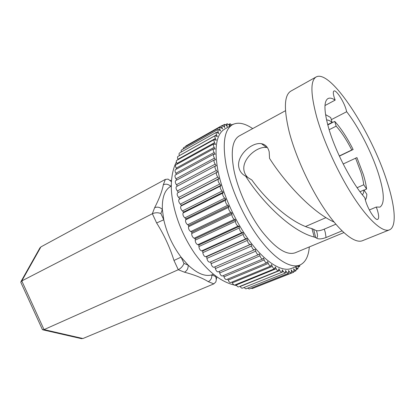 <?xml version="1.0" encoding="UTF-8"?>
<svg xmlns="http://www.w3.org/2000/svg" width="415" height="415" viewBox="0 0 415 415"><rect width="100%" height="100%" fill="white"/><g stroke="black" fill="none" stroke-linecap="round" stroke-linejoin="round"><path stroke-width="0.62" d="M327.7 124.635L332.119 122.368C329.941 120.672 328.089 119.868 326.564 119.956M329.152 129.729L336.155 126.165L334.734 121.382C341.016 128.297 347.148 137.676 353.134 149.514L351.764 149.981C346.67 139.99 341.467 132.053 336.155 126.165M339.309 155.983L351.764 149.981M343.184 163.992L356.936 157.581L363.333 174.528C365.008 179.98 366.097 184.81 366.595 189.032L363.748 184.748C363.307 181.158 362.378 177.065 360.972 172.458L355.598 158.115M357.123 187.715L363.748 184.748M360.007 191.735L363.96 189.982L366.839 194.293C366.73 196.835 366.232 198.728 365.335 199.973M362.394 194.822C363.291 193.841 363.81 192.228 363.96 189.982M325.557 114.618L330.698 117.549L332.119 122.368M339.382 156.139L353.134 149.514M327.783 124.951L334.734 121.382M364.074 190.153L366.595 189.032M247.947 177.589C245.955 175.789 244.674 173.569 244.093 170.939C241.338 159.401 257.181 145.784 266.617 147.538L261.471 143.694C265.408 144.42 267.981 147.133 269.19 151.828L269.543 158.369C284.285 181.682 311.193 211.443 333.722 221.916L333.878 221.849M335.159 100.124C332.202 98.168 329.821 97.644 328.011 98.563C323.757 101.187 323.944 110.935 328.576 127.794C335.17 151.159 351.873 183.264 364.769 197.665L365.553 200.699C368.214 209.891 375.409 220.832 377.728 219.364C379.066 218.503 378.962 215.473 377.417 210.281L376.281 207.038L379.958 207.116C384.861 203.656 384.347 192.472 378.413 173.563C371.7 152.502 358.607 126.902 346.675 111.723L346.032 109.264C343.589 100.99 336.01 89.464 333.935 91.015C333.043 91.611 333.115 93.691 334.158 97.25L335.159 100.124L324.992 105.524M376.281 207.038L369.371 209.969M335.849 224.214L324.26 229.137L325.251 232.286L326.06 237.536C321.443 239.19 318.227 239.356 316.417 238.034C317.869 237.385 317.864 234.926 316.412 230.662C318.258 231.067 320.873 230.564 324.26 229.137M313.626 229.262L315.685 237.624L314.248 237.048C291.397 231.357 261.766 201.778 245.644 176.142L251.879 180.022C266.855 200.901 291.921 223.913 311.93 228.608L316.412 230.662M245.644 176.142C242.038 174.31 239.782 171.421 238.879 167.478C236.119 155.848 251.801 141.811 261.471 143.694M316.65 116.843C323.664 141.754 338.78 174.539 354.021 197.763C369.288 221.029 382.91 232.597 389.379 229.894C396.989 226.865 395.179 206.385 386.977 181.428C371.586 132.359 330.786 68.874 316.173 76.941C310.363 80.474 310.524 93.774 316.65 116.843M331.315 119.655L346.675 111.723M314.248 237.048L311.93 228.608M315.685 237.624L316.417 238.034M285.499 110.701L239.268 135.923C232.353 140.026 230.564 151.402 233.904 170.046C237.847 189.759 249.052 214.348 261.844 231.254C275.591 248.486 286.713 255.666 295.2 252.787L343.843 232.608M326.06 237.536L342.027 230.88M316.173 76.941L290.842 91.134C284.259 95.102 283.668 108.507 289.068 131.337C295.324 155.962 309.984 187.948 325.37 210.395C340.777 232.867 355.11 243.761 362.435 240.716L389.379 229.894M252.694 128.603C244.731 123.198 238.028 121.875 232.587 124.625C224.442 129.47 222.274 142.916 226.076 164.957C230.667 188.638 244.181 218.508 259.645 238.983C275.135 259.484 290.759 268.811 299.812 265.081C305.362 262.571 308.532 256.517 309.32 246.93M299.812 265.081L291.522 268.417C282.252 272.23 266.456 263.094 250.945 242.822C235.461 222.57 222.082 192.939 217.688 169.362C214.083 147.403 216.448 133.946 224.79 128.987L232.587 124.625M229.869 126.144L228.935 124.889L227.181 123.774L226.953 125.123L227.264 126.648L226.17 125.299L224.536 124.36L224.349 125.927L224.748 127.53L223.628 126.269L222.118 125.496L221.978 127.301L222.471 128.966L221.335 127.804L219.95 127.192L219.877 129.241L220.458 130.969L219.317 129.916L218.067 129.454L218.062 131.757L218.736 133.526L216.48 132.271C216.013 132.644 216.039 133.5 216.568 134.844L217.325 136.634L215.219 135.632C214.711 136.058 214.773 137.007 215.401 138.48L216.246 140.286L214.306 139.533C213.756 140.016 213.855 141.059 214.597 142.656L215.515 144.456L213.746 143.938C213.16 144.493 213.3 145.629 214.161 147.346L215.152 149.125L213.564 148.829C212.942 149.457 213.123 150.687 214.109 152.518L215.162 154.261L213.767 154.167C213.108 154.878 213.331 156.201 214.446 158.136L215.556 159.817L214.363 159.915C213.663 160.714 213.938 162.125 215.188 164.148L216.345 165.756L215.349 166.016C214.612 166.913 214.939 168.412 216.324 170.503L217.517 172.023L216.718 172.422C215.961 173.429 216.334 175.006 217.854 177.153L219.073 178.564L218.373 179.135C217.73 180.359 218.197 181.988 219.768 184.027L221.003 185.313L220.396 186.065C219.893 187.502 220.443 189.167 222.051 191.061L223.286 192.202L222.782 193.131C222.424 194.775 223.057 196.456 224.681 198.183L225.91 199.174L225.511 200.263C225.298 202.095 226.009 203.781 227.638 205.316L228.841 206.146L228.556 207.391C228.494 209.393 229.272 211.064 230.885 212.397L232.058 213.051L231.881 214.436C231.975 216.594 232.815 218.228 234.397 219.343L235.523 219.815L235.466 221.33C235.704 223.612 236.592 225.2 238.132 226.082L239.206 226.377L239.258 228.001C239.642 230.392 240.576 231.907 242.054 232.556L243.06 232.659L243.221 234.382C243.75 236.851 244.715 238.288 246.116 238.692L247.05 238.609L247.319 240.404C247.978 242.931 248.964 244.269 250.281 244.43L251.132 244.165L251.506 246.022C252.247 248.492 253.228 249.737 254.447 249.752L255.267 249.28L255.739 251.174C256.517 253.503 257.466 254.654 258.581 254.628L259.411 253.907L259.977 255.822C260.776 257.995 261.683 259.053 262.705 258.996L263.525 258.006L264.173 259.925C264.983 261.938 265.849 262.897 266.778 262.82L267.566 261.554L268.292 263.458C269.096 265.304 269.921 266.171 270.767 266.072L271.509 264.531L272.297 266.399C273.091 268.074 273.869 268.853 274.631 268.738L275.306 266.912L276.157 268.733C276.924 270.238 277.651 270.928 278.341 270.803L278.932 268.697L279.829 270.456C280.566 271.794 281.245 272.401 281.868 272.271L282.366 269.88L283.3 271.56L285.183 273.137L285.619 271.981L285.572 270.471L286.537 272.064L288.264 273.407L288.674 272.058L288.534 270.481L289.52 271.97L291.091 273.106L291.47 271.555L291.237 269.921L292.227 271.301L293.654 272.24L293.981 270.487L293.659 268.811L294.655 270.077L295.931 270.834L296.196 268.884L295.796 267.177L297.918 268.92L298.172 266.99L297.866 265.865M298.271 265.699L299.604 266.518L299.931 265.035M233.438 124.194L232.841 124.484M231.881 125.019L230.029 123.732L229.962 126.093M177.646 192.84L216.718 172.422L177.646 192.84C176.78 193.878 177.101 195.418 178.616 197.457L179.851 198.785L179.073 199.392C178.32 200.637 178.735 202.224 180.312 204.149L181.568 205.352L180.878 206.131C180.266 207.583 180.769 209.196 182.393 210.981L183.658 212.044L183.067 212.983C182.6 214.628 183.191 216.257 184.841 217.875L186.102 218.788L185.619 219.883C185.298 221.709 185.972 223.332 187.632 224.764L188.882 225.516L188.509 226.761C188.343 228.743 189.084 230.351 190.744 231.58L191.969 232.167L191.709 233.546C191.694 235.668 192.503 237.24 194.142 238.257L195.325 238.667L195.185 240.166C195.32 242.407 196.191 243.927 197.794 244.72L198.925 244.954L198.899 246.552C199.184 248.891 200.108 250.344 201.654 250.904L202.733 250.961L202.816 252.647C203.251 255.054 204.206 256.423 205.69 256.755L206.696 256.626L247.05 238.609M206.696 256.626L206.893 258.389C207.464 260.843 208.454 262.119 209.86 262.213L251.132 244.165M218.067 129.454L181.303 150.142L181.08 152.129M219.95 127.192L183.446 147.782L183.093 149.135M232.026 282.034L232.353 282.823C233.116 284.436 233.915 285.172 234.74 285.022L274.631 268.738M219.245 271.431L219.665 272.971C220.407 275.078 221.33 276.079 222.43 275.975L262.705 258.996M214.975 266.855L215.359 268.593C216.075 270.85 217.029 271.939 218.228 271.867L258.581 254.628M195.325 238.667L235.523 219.815M191.969 232.167L232.058 213.051M188.882 225.516L228.841 206.146M215.219 135.632L177.931 156.455C177.366 156.912 177.381 157.85 177.983 159.272L178.139 159.609M223.535 275.508L223.96 276.821C224.717 278.766 225.604 279.674 226.606 279.549L266.778 262.82M214.363 159.915L175.763 180.587C174.974 181.422 175.197 182.802 176.432 184.732L177.449 186.076M243.994 287.512L245.882 288.871L285.183 273.137M240.15 286.272L240.254 286.475C240.975 287.761 241.675 288.326 242.35 288.171L281.868 272.271M186.102 218.788L225.91 199.174M183.658 212.044L223.286 192.202M179.851 198.785L219.073 178.564M254.68 287.611L293.654 272.24M251.205 288.197L252.268 288.57L291.091 273.106M227.809 279.051L228.203 280.109C228.966 281.889 229.811 282.708 230.724 282.574L270.767 266.072M198.925 244.954L239.206 226.377M181.568 205.352L221.003 185.313M216.48 132.271L179.456 153.036C178.938 153.436 178.922 154.287 179.415 155.589L179.43 155.62M236.151 284.446L236.384 284.944C237.131 286.397 237.878 287.045 238.63 286.889L278.341 270.803M210.784 261.906L211.09 263.717C211.754 266.119 212.739 267.296 214.047 267.255L254.379 249.778M213.746 143.938L175.929 164.786C175.27 165.372 175.358 166.488 176.193 168.142L176.676 168.998M202.733 250.961L243.06 232.659M213.767 154.167L175.426 174.933C174.679 175.675 174.855 176.966 175.95 178.818L176.785 180.043M213.564 148.829L175.483 169.652C174.777 170.311 174.912 171.519 175.872 173.273L176.531 174.331M222.118 125.496L185.858 145.961L185.495 146.625M247.677 288.155L249.197 289.001L288.264 273.407M214.306 139.533L176.749 160.382C176.136 160.896 176.188 161.923 176.899 163.469L177.215 164.075M176.65 186.517L176.505 186.574C175.675 187.507 175.95 188.97 177.319 190.967L178.512 192.389M213.512 274.248L211.785 274.912C205.057 276.784 197.182 273.521 188.151 265.128L181.08 257.139C172.599 245.799 166.83 233.344 163.775 219.774L162.358 209.456C161.954 197.514 164.739 189.826 170.715 186.402L171.317 186.081M171.328 184.716L170.715 186.402C168.49 184.187 166.031 183.632 163.334 184.742L165.362 179.394L168.117 179.114L171.437 181.677M165.362 179.394L40.919 246.894L21.788 280.929L152.347 213.72C155.231 212.511 158.079 212.454 160.88 213.533L162.358 209.456C160.014 207.184 157.435 206.597 154.629 207.702C159.204 198.863 162.109 191.211 163.334 184.742M160.88 213.533L163.775 219.774L156.626 222.964L152.347 213.72L154.629 207.702M42.185 329.085L43.046 329.873L44.042 329.614L178.274 269.729C181.033 268.246 182.937 266.134 183.98 263.401L181.08 257.139L173.978 260.454C169.776 247.143 163.992 234.646 156.626 222.964M183.98 263.401L188.151 265.128C188.348 268.349 187.129 270.71 184.493 272.204L178.274 269.729L173.978 260.454M80.832 338.505L82.917 338.526L213.834 283.876L215.733 282.039C216.48 280.224 216.412 278.366 215.53 276.463L211.785 274.912C212.018 278.009 210.851 280.26 208.283 281.666C202.297 277.962 194.365 274.808 184.493 272.204M40.919 246.894L39.679 248.352M82.917 338.526L44.042 329.614L21.788 280.929L20.75 282.179L21.046 282.823M247.319 240.404L206.893 258.389M218.062 131.757L217.107 132.292M219.877 129.241L219.058 129.703M229.775 124.879L229.173 125.216M272.297 266.399L232.353 282.823M259.977 255.822L219.665 272.971M255.739 251.174L215.359 268.593M234.397 219.343L194.142 238.257M231.881 214.436L191.709 233.546M228.556 207.391L188.509 226.761M215.401 138.48L177.983 159.272M221.978 127.301L221.242 127.711M286.537 272.064L285.593 272.442M264.173 259.925L223.96 276.821M224.681 198.183L184.841 217.875M222.782 193.131L183.067 212.983M215.188 164.148L176.432 184.732M283.3 271.56L282.138 272.033M279.829 270.456L240.254 286.475M225.511 200.263L185.619 219.883M222.051 191.061L182.393 210.981M220.396 186.065L180.878 206.131M217.854 177.153L178.616 197.457M292.227 271.301L291.475 271.602M289.52 271.97L288.69 272.302M268.292 263.458L228.203 280.109M250.281 244.43L209.86 262.213M230.885 212.397L190.744 231.58M296.787 268.318L296.128 268.583M294.655 270.077L293.955 270.357M239.258 228.001L198.899 246.552M216.568 134.844L179.415 155.589M276.157 268.733L236.384 284.944M251.506 246.022L211.09 263.717M246.116 238.692L205.69 256.755M243.221 234.382L202.816 252.647M227.638 205.316L187.632 224.764M214.161 147.346L176.193 168.142M226.953 125.123L226.32 125.48M298.613 266.057L297.986 266.311M242.054 232.556L201.654 250.904M214.446 158.136L175.95 178.818M214.109 152.518L175.872 173.273M218.373 179.135L179.073 199.392M214.597 142.656L176.899 163.469M224.349 125.927L223.669 126.31M219.768 184.027L180.312 204.149M216.324 170.503L177.319 190.967M238.132 226.082L197.794 244.72M235.466 221.33L195.185 240.166M215.53 276.463L215.655 275.918M213.834 283.876L208.283 281.666M325.972 217.636L305.528 226.517M230.029 123.732L228.634 124.521M233.054 124.22L231.809 124.92M295.931 270.834L294.033 271.592M297.918 268.92L296.31 269.558M254.447 249.752L214.047 267.255M299.604 266.518L298.193 267.084M227.181 123.774L225.573 124.682M224.536 124.36L222.565 125.47M215.349 166.016L176.505 186.574M236.763 285.644C220.266 282.34 207.344 270.777 194.853 253.736C182.496 235.549 174.876 216.386 171.986 196.254C170.109 183.067 172.215 169.678 176.385 162.016M177.553 159.936L177.973 159.256M171.483 180.982L170.228 180.286M216.257 279.689L216.9 276.831M21.02 281.495L40.079 247.636M42.455 329.676L20.75 282.179M81.698 338.702L43.046 329.873"/></g></svg>

